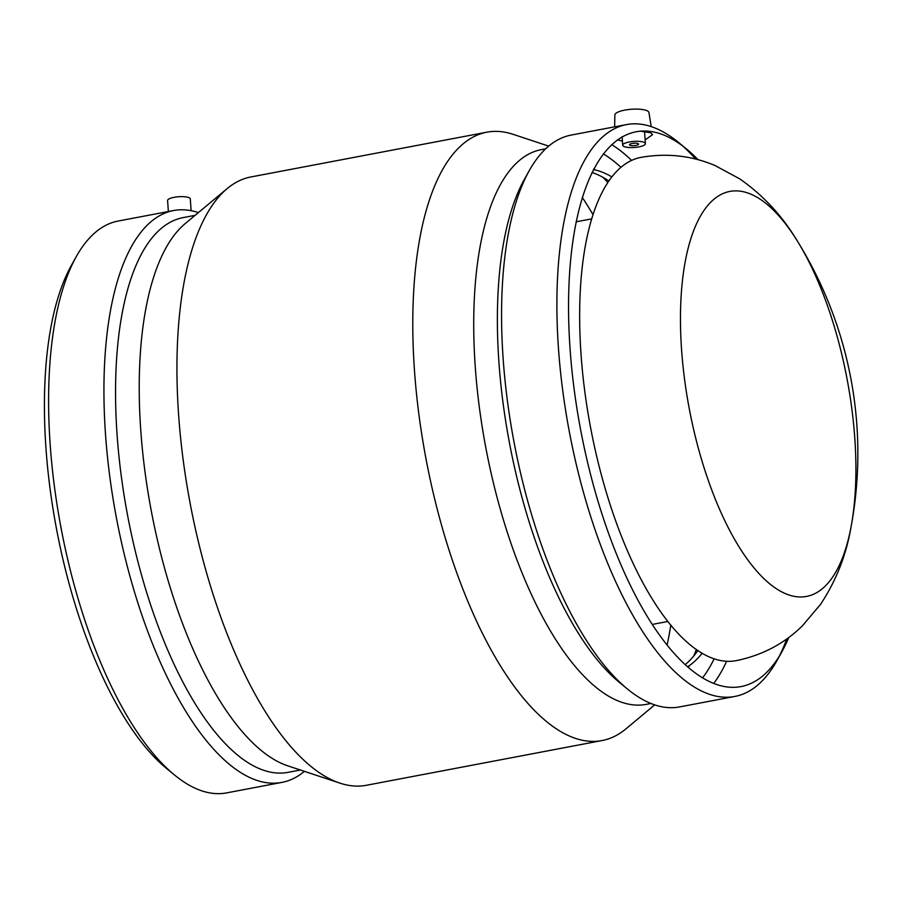 <?xml version="1.0" encoding="UTF-8"?>
<svg xmlns="http://www.w3.org/2000/svg" width="903" height="903" viewBox="0 0 903 903"><rect width="100%" height="100%" fill="white"/><g stroke="black" fill="none" stroke-linecap="round" stroke-linejoin="round"><path stroke-width="1.35" d="M191.12 210.692L190.307 198.976A11.378 3.048 176 0 0 189.246 197.813A11.378 3.048 176 0 0 176.401 196.956A11.378 3.048 176 0 0 167.597 200.568L168.364 211.516M629.933 145.225A4.549 1.219 -4 0 1 629.515 144.762A4.549 1.219 -4 0 1 633.974 143.227A4.549 1.219 -4 0 1 638.59 144.13A4.549 1.219 -4 0 1 635.08 145.564A4.549 1.219 -4 0 1 629.933 145.225M623.759 146.399A11.378 3.048 176 0 0 636.604 147.257A11.378 3.048 176 0 0 645.408 143.645A11.378 3.048 176 0 0 633.838 141.399A11.378 3.048 176 0 0 622.698 145.236A11.378 3.048 176 0 0 623.759 146.399M651.21 126.601L648.93 112.514A17.078 4.571 176 0 0 647.361 110.877A17.078 4.571 176 0 0 624.741 110.121A17.078 4.571 176 0 0 614.875 114.895L614.627 126.838M617.415 139.852L622.404 141.082M645.148 139.931L652.519 134.671L650.747 132.764L640.046 131.104M788.782 637.473A282.289 109.929 -100.7 0 1 781.93 651.673L776.919 660.68A291.014 113.338 -100.7 0 1 734.929 696.427A291.014 113.338 -100.7 0 1 569.319 431.645A291.014 113.338 -100.7 0 1 626.411 124.603A291.014 113.338 -100.7 0 1 661.109 130.8A291.014 113.338 -100.7 0 1 678.582 142.482L686.54 149.018A282.289 109.929 -100.7 0 1 698.109 159.729M682.589 145.914A291.014 113.338 -100.7 0 1 695.705 159.097M786.761 638.94A291.014 113.338 -100.7 0 1 779.391 656.007M611.67 144.593A291.014 113.338 -100.7 0 1 631.581 160.373M726.633 661.244A291.014 113.338 -100.7 0 1 713.878 683.221M734.929 696.427L679.643 706.914A291.014 113.338 -100.7 0 1 627.472 689.034A291.014 113.338 -100.7 0 1 514.033 442.131A291.014 113.338 -100.7 0 1 529.135 170.836A291.014 113.338 -100.7 0 1 571.125 135.089L626.411 124.603M781.93 651.673A282.289 109.929 -100.7 0 1 584.557 449.096A282.289 109.929 -100.7 0 1 669.597 137.685A282.289 109.929 -100.7 0 1 686.54 149.018M736.317 660.624A256.102 99.736 -100.7 0 1 590.585 427.604A256.102 99.736 -100.7 0 1 640.825 157.404C666.685 152.878 691.393 155.576 714.916 165.486L739.794 178.896C763.069 195.183 782.133 215.715 796.999 240.469L796.999 240.469A206.132 80.277 -100.7 0 1 854.814 438.429A206.132 80.277 -100.7 0 1 851.202 526.122L851.202 526.122A206.132 80.277 -100.7 0 1 753.621 567.411A206.132 80.277 -100.7 0 1 680.456 317.879A206.132 80.277 -100.7 0 1 754.332 195.782A206.132 80.277 -100.7 0 1 796.999 240.469A402.422 402.422 0 0 1 851.202 526.122C846.45 554.6 836.223 580.685 820.534 604.367L802.304 625.948C784.041 643.805 762.042 655.364 736.317 660.624M603.328 153.871A282.289 109.929 -100.7 0 1 620.903 167.258M714.183 658.75A282.289 109.929 -100.7 0 1 702.726 677.645M627.472 689.034L619.503 682.499A282.289 109.929 -100.7 0 1 509.473 443.001A282.289 109.929 -100.7 0 1 524.124 179.844L529.135 170.836M593.881 168.793A282.289 109.929 -100.7 0 1 595.212 169.956M602.956 177.327A282.289 109.929 -100.7 0 1 607.753 182.44M696.371 649.438A282.289 109.929 -100.7 0 1 693.786 655.962M689.282 665.658A282.289 109.929 -100.7 0 1 688.47 667.215M650.939 703.482L646.413 704.34A282.289 109.929 -100.7 0 1 485.78 447.493A282.289 109.929 -100.7 0 1 541.157 149.661L545.683 148.803M582.277 197.441A309.594 120.573 -100.7 0 1 592.932 214.542M670.827 625A309.594 120.573 -100.7 0 1 667.17 644.821M654.709 704.871L625.96 728.868A309.594 120.573 -100.7 0 1 602.177 740.528A309.594 120.573 -100.7 0 1 426.002 458.837A309.594 120.573 -100.7 0 1 486.74 132.199A309.594 120.573 -100.7 0 1 513.13 134.333L548.685 146.128M602.177 740.528L366.358 785.283A309.594 120.573 -100.7 0 1 339.957 783.138A309.594 120.573 -100.7 0 1 190.183 503.592A309.594 120.573 -100.7 0 1 227.138 188.614A309.594 120.573 -100.7 0 1 250.91 176.954L486.74 132.199M339.957 783.138L287.865 765.857A282.289 109.929 -100.7 0 1 151.298 510.974A282.289 109.929 -100.7 0 1 184.991 223.775L227.138 188.614M300.372 770.011L288.238 772.313A282.289 109.929 -100.7 0 1 127.605 515.466A282.289 109.929 -100.7 0 1 182.982 217.634L195.104 215.332M304.413 771.343A291.014 113.338 -100.7 0 1 281.973 782.382A291.014 113.338 -100.7 0 1 116.363 517.6A291.014 113.338 -100.7 0 1 173.455 210.557A291.014 113.338 -100.7 0 1 198.378 212.6M281.973 782.382L226.676 792.879A291.014 113.338 -100.7 0 1 174.516 775A291.014 113.338 -100.7 0 1 61.077 528.097A291.014 113.338 -100.7 0 1 76.168 256.802A291.014 113.338 -100.7 0 1 118.169 221.043L173.455 210.557M174.516 775L166.547 768.453A282.289 109.929 -100.7 0 1 56.517 528.955A282.289 109.929 -100.7 0 1 71.156 265.798L76.168 256.802M608.791 180.916A256.102 99.736 79.3 0 0 600.901 176.232A256.102 99.736 79.3 0 0 592.007 172.484M685.377 664.473A256.102 99.736 79.3 0 0 697.895 650.487M593.474 169.572A256.102 99.736 -100.7 0 1 608.17 174.855A256.102 99.736 -100.7 0 1 611.782 176.841M702.173 653.174A256.102 99.736 -100.7 0 1 687.804 666.64M644.539 131.296L645.408 143.645M622.111 136.827L622.698 145.236M652.463 624.402L667.972 621.456M591.578 218.887L576.069 221.822"/></g></svg>

